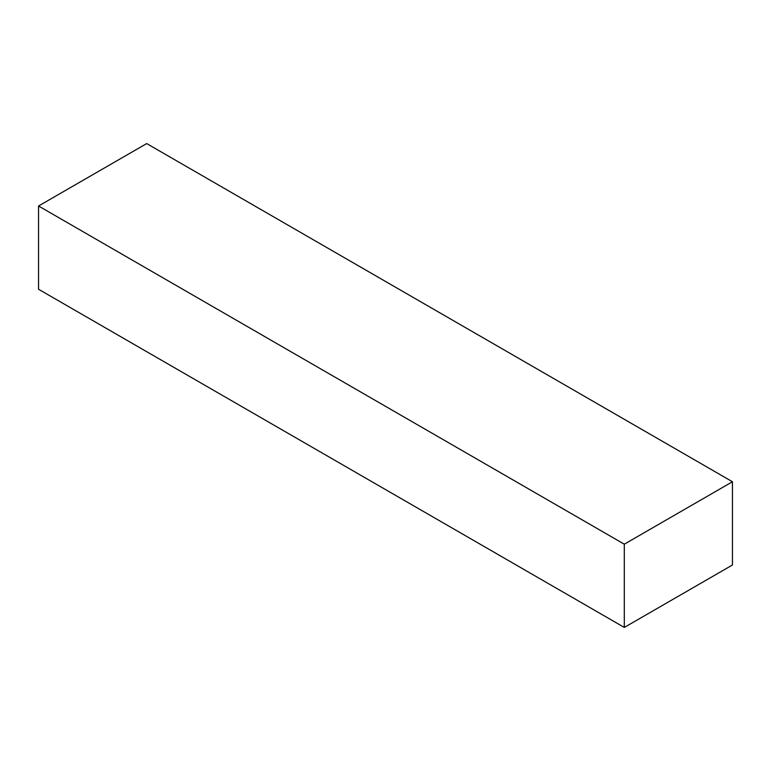 <?xml version="1.0" encoding="UTF-8"?>
<svg xmlns="http://www.w3.org/2000/svg" width="771" height="771" viewBox="0 0 771 771"><rect width="100%" height="100%" fill="white"/><g stroke="black" fill="none" stroke-linecap="round" stroke-linejoin="round"><path stroke-width="1.16" d="M732.45 481.75L732.45 564.998L624.308 627.43L38.55 289.25L38.55 206.002L624.308 544.191L732.45 481.75L146.692 143.57L38.55 206.002M624.308 627.43L624.308 544.191"/></g></svg>
